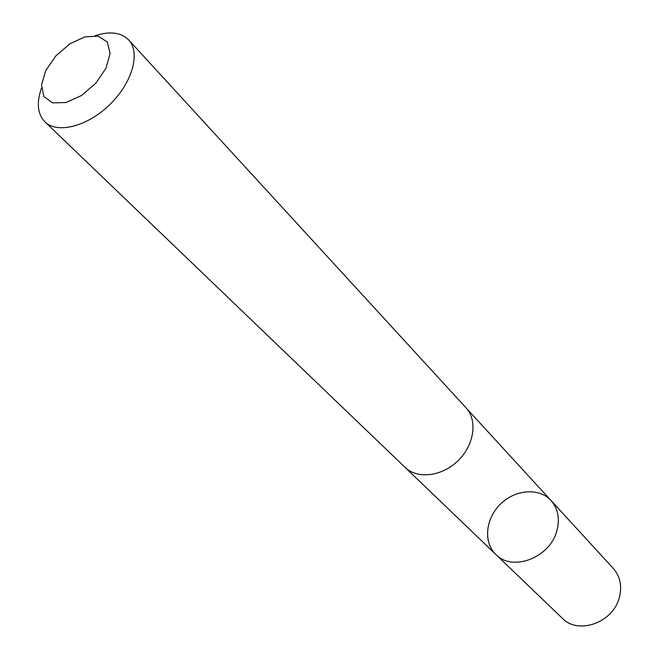 <?xml version="1.0" encoding="UTF-8"?>
<svg xmlns="http://www.w3.org/2000/svg" width="659" height="659" viewBox="0 0 659 659"><rect width="100%" height="100%" fill="white"/><g stroke="black" fill="none" stroke-linecap="round" stroke-linejoin="round"><path stroke-width="0.99" d="M556.591 531.681C549.178 558.181 512.051 571.806 495.881 554.507C483.088 542.382 485.502 518.526 500.511 504.053C515.322 489.365 539.227 487.495 551.064 500.56C558.305 508.979 560.15 519.35 556.591 531.681C549.178 558.181 512.051 571.806 495.881 554.507L562.374 618.315C578.034 634.971 612.738 622.854 619.188 598.001C622.294 586.436 620.35 576.592 613.348 568.478L551.064 500.56C558.305 508.979 560.15 519.35 556.591 531.681M41.451 88.207C36.369 102.845 37.522 114.048 44.911 121.824L405.013 467.33C417.304 479.423 442 476.548 458.087 460.657C474.34 444.932 477.767 420.31 465.962 407.74L128.678 39.927C121.075 32.373 109.896 30.965 95.143 35.71M44.911 121.824C57.317 134.181 87.581 126.479 109.896 104.501C132.368 82.696 140.746 52.613 128.678 39.927M45.833 70.447L41.501 84.929L43.84 96.511L52.514 102.853L65.916 102.557L81.395 95.571L95.761 83.256L106.033 68.165L110.111 53.42L107.277 42.019L98.216 36.163L84.846 36.879L69.78 43.906L55.908 55.85L45.833 70.447M405.664 467.939L495.881 554.507M466.547 408.415L551.064 500.56"/></g></svg>
